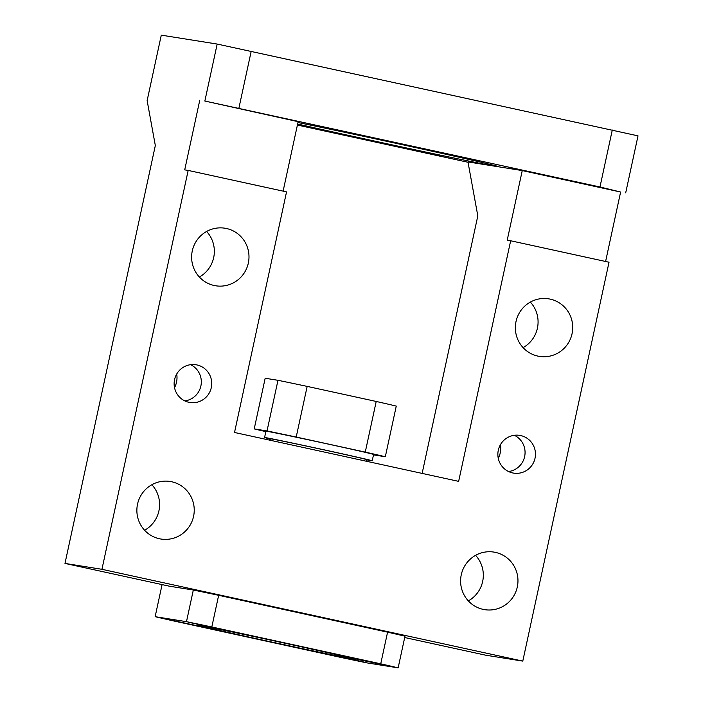 <?xml version="1.0" encoding="UTF-8"?>
<svg xmlns="http://www.w3.org/2000/svg" width="703" height="703" viewBox="0 0 703 703"><rect width="100%" height="100%" fill="white"/><g stroke="black" fill="none" stroke-linecap="round" stroke-linejoin="round"><path stroke-width="1.05" d="M198.826 625.292A80.977 0.817 -167.8 0 0 197.499 625.152A80.977 0.817 -167.8 0 0 268.915 641.426A80.977 0.817 -167.8 0 0 354.461 659.238A80.977 0.817 -167.8 0 0 355.788 659.37A80.977 0.817 -167.8 0 0 283.581 642.937A80.977 0.817 -167.8 0 0 198.826 625.292M161.98 585.063L161.488 584.949L161.989 585.028L155.143 616.68A140.899 1.424 -167.8 0 0 172.551 620.714L341.473 657.56A140.899 1.424 -167.8 0 0 366.808 662.859L398.144 667.85A140.899 1.424 -167.8 0 0 380.736 663.817L387.581 632.164A140.899 1.424 -167.8 0 1 404.99 636.189L398.144 667.85M380.736 663.817L211.814 626.971L218.659 595.309L387.581 632.164M218.659 595.309A140.899 1.424 -167.8 0 0 193.325 590.019L186.48 621.672L155.143 616.68M211.814 626.971A140.899 1.424 -167.8 0 0 186.48 621.672M242.456 633.992L188.466 622.26L242.456 633.992M360.393 660.012L392.59 666.69L348.082 656.848L338.134 654.915L360.393 660.012M342.563 657.173L310.375 650.495L355.085 660.381L364.822 662.261L342.563 657.173M214.696 629.572L160.697 617.84L214.696 629.572M248.396 110.652L270.374 115.424L248.396 110.652M193.325 590.019L169.572 586.232L64.984 563.419L155.328 145.539L147.138 100.599L161.286 35.15L217.174 44.052L204.854 101.039L599.975 186.989L620.617 192.033L522.259 170.574L496.845 166.523A116.601 1.178 -167.8 0 0 498.761 166.725A116.601 1.178 -167.8 0 0 424.225 149.484A116.601 1.178 -167.8 0 0 297.949 122.533M625.696 192.842L638.016 135.855L217.174 44.052M283.116 191.137L298.134 121.681L204.854 101.039M578.341 182.622L556.363 177.85L578.341 182.622M64.984 563.419L101.935 569.307L188.176 170.425L286.543 191.884L234.521 432.477L458.646 481.37L510.659 240.769L507.197 240.224L522.259 170.574M199.766 100.23L184.713 169.871L188.176 170.425M468.04 162.279L297.404 125.055M404.7 637.524L485.826 655.222L522.786 661.11L101.935 569.307M620.617 192.033L605.599 261.481M510.659 240.769L609.026 262.228L522.786 661.11M297.633 124.018A116.601 1.178 -167.8 0 0 328.327 130.916A116.601 1.178 -167.8 0 0 401.984 146.989A116.601 1.178 -167.8 0 0 479.947 163.316A116.601 1.178 -167.8 0 0 496.845 166.523L467.978 161.927L477.812 215.891L422.134 473.4M226.471 228.501A29.148 28.674 99.1 0 0 224.898 228.211A29.148 28.674 99.1 0 0 192.13 251.683A29.148 28.674 99.1 0 0 214.151 285.488A29.148 28.674 99.1 0 0 215.724 285.787A29.148 28.674 99.1 0 0 248.484 262.307A29.148 28.674 99.1 0 0 226.471 228.501M550.203 299.126A29.148 28.674 99.1 0 0 548.63 298.828A29.148 28.674 99.1 0 0 515.861 322.299A29.148 28.674 99.1 0 0 537.883 356.105A29.148 28.674 99.1 0 0 539.456 356.403A29.148 28.674 99.1 0 0 572.216 332.932A29.148 28.674 99.1 0 0 550.203 299.126M483.119 609.36A29.148 28.674 99.1 0 0 484.692 609.659A29.148 28.674 99.1 0 0 517.461 586.188A29.148 28.674 99.1 0 0 495.439 552.382A29.148 28.674 99.1 0 0 493.866 552.083A29.148 28.674 99.1 0 0 461.106 575.564A29.148 28.674 99.1 0 0 483.119 609.36M159.396 538.744A29.148 28.674 99.1 0 0 160.969 539.043A29.148 28.674 99.1 0 0 193.729 515.571A29.148 28.674 99.1 0 0 171.717 481.766A29.148 28.674 99.1 0 0 170.135 481.467A29.148 28.674 99.1 0 0 137.375 504.939A29.148 28.674 99.1 0 0 159.396 538.744M512.619 472.926A19.113 18.796 99.1 0 0 535.132 457.723A19.113 18.796 99.1 0 0 519.666 435.368A19.113 18.796 99.1 0 0 498.19 450.764A19.113 18.796 99.1 0 0 512.619 472.926M188.896 402.301A19.113 18.796 99.1 0 0 211.401 387.107A19.113 18.796 99.1 0 0 195.935 364.752A19.113 18.796 99.1 0 0 174.458 380.138A19.113 18.796 99.1 0 0 188.896 402.301M174.537 387.696A21.38 21.028 99.1 0 0 176.708 374.04M498.269 458.312A21.38 21.028 99.1 0 0 500.439 444.665M206.612 231.463A29.148 28.674 -80.9 0 1 199.362 277.008M530.343 302.079A29.148 28.674 -80.9 0 1 523.085 347.625M475.588 555.344A29.148 28.674 -80.9 0 1 468.33 600.889M151.857 484.719A29.148 28.674 -80.9 0 1 144.598 530.264M508.577 471.537A19.113 18.796 99.1 0 0 514.35 435.298M184.845 400.912A19.113 18.796 99.1 0 0 190.618 364.681M161.488 584.949L161.585 584.492M367.168 461.414L365.885 459.419A48.586 0.492 -167.8 0 0 322.554 449.56A48.586 0.492 -167.8 0 0 271.701 438.971A48.586 0.492 -167.8 0 0 270.91 438.883L269.135 440.025M373.495 454.867L385.314 456.748L396.264 406.097A71.258 0.721 -167.8 0 0 376.21 401.457L307.167 386.395A71.258 0.721 -167.8 0 0 277.975 380.297L265.172 378.249L254.214 428.9A71.258 0.721 -167.8 0 0 265.848 431.633M376.21 401.457L365.261 452.108A71.258 0.721 -167.8 0 1 385.314 456.748M307.167 386.395L296.209 437.046L365.261 452.108M277.975 380.297L267.026 430.948L254.214 428.9M296.209 437.046A71.258 0.721 -167.8 0 0 267.026 430.948M366.078 459.727A55.062 0.554 -167.8 0 0 371.316 460.702A55.062 0.554 -167.8 0 0 372.212 460.79L373.583 454.463A55.062 0.554 -167.8 0 0 324.751 443.338A55.062 0.554 -167.8 0 0 266.85 431.282A55.062 0.554 -167.8 0 0 265.945 431.194L264.574 437.521A55.062 0.554 -167.8 0 0 270.602 439.085M372.212 460.79A55.062 0.554 -167.8 0 0 323.38 449.674A55.062 0.554 -167.8 0 0 265.479 437.618A55.062 0.554 -167.8 0 0 264.574 437.521M612.295 130.002L599.975 186.989M251.208 51.231L238.888 108.218"/></g></svg>
